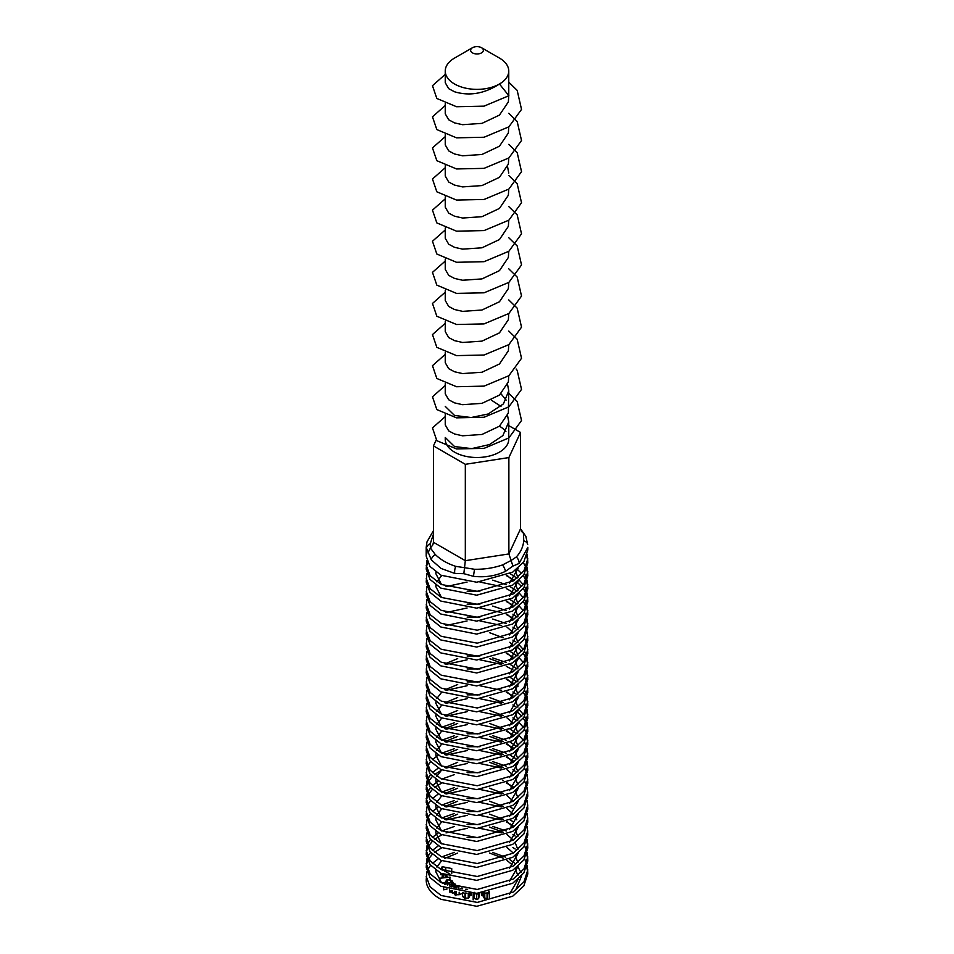 <?xml version="1.0" encoding="UTF-8"?>
<svg xmlns="http://www.w3.org/2000/svg" width="954" height="954" viewBox="0 0 954 954"><rect width="100%" height="100%" fill="white"/><g stroke="black" fill="none" stroke-linecap="round" stroke-linejoin="round"><path stroke-width="1.43" d="M472.504 52.887A6.356 3.661 0 0 0 481.496 52.887A6.356 3.661 0 0 0 481.496 47.7L499.455 58.075A31.756 18.329 180 0 1 508.756 71.037A31.756 18.329 180 0 1 499.455 84A31.756 18.329 180 0 1 454.545 84A31.756 18.329 180 0 1 445.244 71.037A31.756 18.329 180 0 1 454.545 58.075L472.504 47.7A6.356 3.661 0 0 0 472.504 52.887M441.082 575.262L476.726 582.238L512.727 572.138L523.829 561.846L527.8 549.826L527.8 547.346L519.107 563.468L512.918 566.08L505.429 571.363C495.651 575.989 484.99 577.635 473.434 576.311L463.847 573.676L454.748 573.426L441.082 568.453L431.327 559.903L426.199 547.346L426.199 556.134L430.015 566.485L441.082 575.262M426.915 871.789L426.199 879.898A50.8 29.335 180 0 0 426.784 884.334C428.62 890.261 433.378 895.257 441.082 899.324L476.726 906.3L512.727 896.2L523.829 885.908L527.8 873.888L527.264 865.314M527.705 871.789L526.703 867.234M426.199 876.344L430.111 886.826L441.082 895.472L477.274 902.424L513.121 892.097L523.984 881.83L527.8 869.869M526.703 863.382L524.569 858.827M515.184 849.024L512.918 847.51M426.915 858.827L426.199 867.234L430.015 877.585L440.879 886.254L476.726 893.338L512.727 883.237L523.829 872.946L527.8 860.925L527.264 852.351M527.705 858.827L526.703 854.271M426.199 863.382L430.111 873.864L441.082 882.51L477.274 889.462L513.121 879.135L523.984 868.867L527.8 856.907M526.703 850.419L524.569 845.864M515.184 836.062L512.918 834.547M426.915 845.864L426.199 854.271L430.015 864.622L440.879 873.292L476.726 880.375L512.727 870.275L523.829 859.983L527.8 847.963L527.264 839.389M527.705 845.864L526.703 841.309M426.199 850.419L430.111 860.902L441.082 869.547L477.274 876.499L513.121 866.172L523.984 855.905L527.8 843.944M426.915 832.902L426.199 841.309L430.015 851.66L440.879 860.329L476.726 867.413L512.727 857.312L523.829 847.021L527.8 835L527.264 826.426M426.199 837.457L430.111 847.939L441.082 856.585L477.274 863.537L513.121 853.21L523.984 842.931L527.8 830.982M426.915 819.939L426.199 828.346L430.015 838.697L440.879 847.367L476.726 854.45L512.727 844.35L523.829 834.058L527.8 822.038L527.264 813.464M426.199 824.494L430.111 834.977L441.082 843.622L477.274 850.574L513.121 840.247L523.984 829.968L527.8 818.019M426.915 806.977L426.199 815.384L430.015 825.735L440.879 834.404L476.726 841.488L512.727 831.387L523.829 821.096L527.8 809.075L527.264 800.501M426.199 811.532L430.111 822.014L441.082 830.66L477.274 837.612L513.121 827.285L523.984 817.006L527.8 805.057M426.915 794.014L426.199 802.421L430.015 812.772L440.879 821.442L476.726 828.525L512.727 818.425L523.829 808.133L527.8 796.113L527.264 787.539M426.199 798.57L430.111 809.052L441.082 817.697L477.274 824.65L513.121 814.322L523.984 804.043L527.8 792.094M526.703 785.607L524.569 781.052M515.184 771.249L512.918 769.735M426.915 781.052L426.199 789.459L430.015 799.81L440.879 808.479L476.726 815.563L512.727 805.462L523.829 795.171L527.8 783.151L527.264 774.576M426.199 785.607L430.111 796.089L441.082 804.735L477.274 811.687L513.121 801.36L523.984 791.081L527.8 779.132M526.703 772.645L524.569 768.089M515.184 758.287L510.14 755.127M426.915 768.089L426.199 776.496L430.015 786.847L440.879 795.517L476.726 802.6L512.727 792.5L523.829 782.208L527.8 770.188L527.264 761.614M527.705 768.089L526.703 763.534M426.199 772.645L430.111 783.127L441.082 791.772L477.274 798.725L513.121 788.398L523.984 778.118L527.8 766.169M526.703 759.682L524.569 755.127M517.02 746.72L510.14 742.164M426.915 755.127L426.199 763.534L430.015 773.885L440.879 782.554L476.726 789.638L512.727 779.537L523.829 769.246L527.8 757.226L527.264 748.651M527.705 755.127L526.703 750.571M426.199 759.682L430.111 770.164L441.082 778.81L477.274 785.762L513.121 775.435L523.984 765.156L527.8 753.207M526.703 746.72L524.569 742.164M523.293 740.244L519.238 735.689M517.02 733.757L510.14 729.202M426.915 742.164L426.199 750.571L430.015 760.922L440.879 769.592L476.726 776.675L512.727 766.575L523.829 756.284L527.8 744.263L527.264 735.689M527.705 742.164L526.703 737.609M426.199 746.72L430.111 757.202L441.082 765.847L477.274 772.8L513.121 762.473L523.984 752.193L527.8 740.244M526.703 733.757L524.569 729.202M523.293 727.282L519.238 722.727M517.02 720.795L512.918 717.885M426.915 729.202L426.199 737.609L430.015 747.96L440.879 756.629L476.726 763.713L512.727 753.612L523.829 743.321L527.8 731.301L527.264 722.727M527.705 729.202L526.703 724.646M525.952 722.727L523.293 718.171M521.766 716.239L517.02 711.684M426.199 733.757L430.111 744.239L441.082 752.885L477.274 759.837L513.121 749.51L523.984 739.231L527.8 727.282M526.703 720.795L524.569 716.239M523.293 714.319L519.238 709.764M515.184 706.437L512.918 704.923M426.915 716.239L426.199 724.646L430.015 734.997L440.879 743.667L476.726 750.75L512.727 740.65L523.829 730.359L527.8 718.338L527.264 709.764M527.705 716.239L526.703 711.684M426.199 720.795L430.111 731.277L441.273 740.018L477.274 746.875L513.121 736.548L523.984 726.268L527.8 714.319M526.703 707.832L524.569 703.277M515.184 693.475L512.918 691.96M426.915 703.277L426.199 711.684L430.015 722.035L440.879 730.704L476.726 737.788L512.727 727.687L523.829 717.396L527.8 705.376L527.264 696.802M527.705 703.277L526.703 698.722M525.952 696.802L523.293 692.246M517.927 686.51L517.02 685.759M514.421 683.839L506.3 679.284M426.199 707.832L430.111 718.314L441.273 727.055L477.274 733.912L513.121 723.585L523.984 713.306L527.8 701.357M526.703 694.87L524.569 690.314M517.02 681.907L510.14 677.352M426.915 690.314L426.199 698.722L430.015 709.072L440.879 717.742L476.726 724.825L512.727 714.725L523.829 704.434L527.8 692.413L527.264 683.839M426.199 694.87L430.111 705.352L441.273 714.093L477.274 720.95L513.121 710.623L523.984 700.343L527.8 688.394M526.703 681.907L524.569 677.352M517.02 668.945L510.14 664.389M426.915 677.352L426.199 685.759L430.015 696.11L440.879 704.779L476.726 711.863L512.727 701.762L523.829 691.471L527.8 679.451L527.264 670.877M527.705 677.352L526.703 672.797M426.199 681.907L430.111 692.389L441.273 701.13L477.274 707.987L513.121 697.66L523.984 687.381L527.8 675.432M526.703 668.945L524.569 664.389M523.293 662.47L519.238 657.914M517.02 655.982L510.14 651.427M426.915 664.389L426.199 672.797L430.015 683.147L440.879 691.817L476.726 698.9L512.727 688.8L523.829 678.509L527.8 666.488L527.264 657.914M527.705 664.389L526.703 659.834M525.952 657.914L523.293 653.359M521.766 651.427L517.02 646.872M426.199 668.945L430.111 679.427L441.273 688.168L477.274 695.025L513.121 684.698L523.984 674.418L527.8 662.47M526.703 655.982L524.569 651.427M523.293 649.507L519.238 644.952M515.184 641.625L512.918 640.11M426.915 651.427L426.199 659.834L430.015 670.185L440.879 678.854L476.726 685.938L512.727 675.837L523.829 665.546L527.8 653.526L527.264 644.952M426.199 655.982L430.111 666.464L441.273 675.205L477.274 682.062L513.121 671.735L523.984 661.456L527.8 649.507M526.703 643.02L524.569 638.464M515.184 628.662L512.918 627.148M426.915 638.464L426.199 646.872L430.015 657.223L440.879 665.892L476.726 672.975L512.727 662.875L523.829 652.584L527.8 640.563L527.264 631.989M426.199 643.02L430.111 653.502L441.273 662.243L477.274 669.1L513.121 658.773L523.984 648.493L527.8 636.545M526.703 630.057L524.569 625.502M517.02 617.095L512.918 614.185M426.915 625.502L426.199 633.909L430.015 644.26L440.879 652.93L476.726 660.013L512.727 649.912L523.829 639.621L527.8 627.601L527.264 619.027M527.705 625.502L526.703 620.947M426.199 630.057L430.111 640.539L441.273 649.28L477.274 656.137L513.121 645.81L523.984 635.531L527.8 623.582M526.703 617.095L524.569 612.54M523.293 610.62L519.238 606.064M517.02 604.132L510.14 599.577M426.915 612.54L426.199 620.947L430.015 631.298L440.879 639.967L476.726 647.05L512.727 636.95L523.829 626.659L527.8 614.638L527.264 606.064M527.705 612.54L526.703 607.984M525.952 606.064L523.293 601.509M517.927 595.773L517.02 595.022M514.421 593.102L506.3 588.546M426.199 617.095L430.111 627.577L441.273 636.318L477.274 643.175L513.121 632.848L523.984 622.568L527.8 610.62M526.703 604.132L524.569 599.577M523.293 597.657L519.238 593.102M517.02 591.17L510.14 586.615M426.915 599.577L426.199 607.984L430.015 618.335L440.879 627.005L476.726 634.088L512.727 623.988L523.829 613.696L527.8 601.676L527.264 593.102M527.705 599.577L526.703 595.022M525.952 593.102L523.293 588.546M521.766 586.615L517.02 582.059M514.421 580.139L506.3 575.584M426.199 604.132L430.111 614.614L441.273 623.356L477.274 630.212L513.121 619.885L523.984 609.606L527.8 597.657M526.703 591.17L524.569 586.615M523.293 584.695L519.238 580.139M517.02 578.207L510.14 573.652M426.915 586.615L426.199 595.022L430.015 605.373L440.879 614.042L476.726 621.126L512.727 611.025L523.829 600.734L527.8 588.713L527.264 580.139M527.705 586.615L526.703 582.059M525.952 580.139L523.293 575.584M521.766 573.652L517.02 569.097M426.199 591.17L430.111 601.652L441.273 610.393L477.274 617.25L513.121 606.923L523.984 596.644L527.8 584.695M526.703 578.207L524.569 573.652M426.915 573.652L426.199 582.059L430.015 592.41L440.879 601.08L476.726 608.163L512.727 598.063L523.829 587.771L527.8 575.751L527.264 567.177M527.705 573.652L526.703 569.097M525.952 567.177L523.293 562.621M426.199 578.207L430.111 588.69L441.273 597.431L477.274 604.287L513.121 593.96L523.984 583.681L527.8 571.732M426.915 560.69L426.199 569.097L430.015 579.448L440.879 588.117L476.726 595.201L512.727 585.1L523.829 574.809L527.8 562.788L527.264 554.214M527.705 560.69L526.703 556.134M426.199 565.245L430.111 575.727L441.273 584.468L477.274 591.325L513.121 580.998L523.984 570.719L527.8 558.77M454.474 852.351L441.714 856.907M438.268 858.827L432.353 863.382M430.564 865.314L427.654 869.869M441.714 847.796L434.535 852.351M432.353 854.271L428.68 858.827M427.654 860.758L426.319 865.314M479.957 837.457L467.114 837.457M438.268 845.864L432.353 850.419M430.564 852.351L427.654 856.907M501.613 832.902L479.957 828.346M467.114 828.346L446.031 832.902M441.714 834.833L434.535 839.389M432.353 841.309L428.68 845.864M427.654 847.796L426.319 852.351M506.3 830.982L492.741 826.426M479.957 824.494L467.114 824.494M454.474 826.426L441.714 830.982M438.268 832.902L432.353 837.457M430.564 839.389L427.654 843.944M512.918 825.437L506.3 821.871M501.613 819.939L479.957 815.384M467.114 815.384L446.031 819.939M512.918 821.585L510.14 819.939M479.957 811.532L467.114 811.532M454.474 813.464L441.714 818.019M501.613 806.977L479.957 802.421M467.114 802.421L446.031 806.977M512.918 808.622L510.14 806.977M479.957 798.57L467.114 798.57M454.474 800.501L441.714 805.057M438.268 806.977L432.353 811.532M430.564 813.464L427.654 818.019M501.613 794.014L479.957 789.459M467.114 789.459L446.031 794.014M454.474 787.539L441.714 792.094M438.268 794.014L432.353 798.57M430.564 800.501L427.654 805.057M512.918 786.549L506.3 782.984M441.714 782.984L434.535 787.539M432.353 789.459L428.68 794.014M427.654 795.946L426.319 800.501M479.957 772.645L467.114 772.645M454.474 774.576L441.714 779.132M438.268 781.052L432.353 785.607M430.564 787.539L427.654 792.094M501.613 768.089L479.957 763.534M467.114 763.534L446.031 768.089M441.714 770.021L434.535 774.576M432.353 776.496L428.68 781.052M427.654 782.984L426.319 787.539M506.3 766.169L492.741 761.614M479.957 759.682L467.114 759.682M438.268 768.089L432.353 772.645M430.564 774.576L427.654 779.132M512.918 760.624L506.3 757.059M501.613 755.127L479.957 750.571M467.114 750.571L446.031 755.127M506.3 753.207L492.741 748.651M479.957 746.72L467.114 746.72M454.474 748.651L441.714 753.207M438.268 755.127L432.353 759.682M430.564 761.614L427.654 766.169M512.918 747.662L506.3 744.096M501.613 742.164L479.957 737.609M467.114 737.609L446.031 742.164M506.3 740.244L492.741 735.689M479.957 733.757L467.114 733.757M454.474 735.689L441.714 740.244M512.918 734.699L506.3 731.134M501.613 729.202L479.957 724.646M467.114 724.646L446.031 729.202M454.474 722.727L441.714 727.282M501.613 716.239L479.957 711.684M467.114 711.684L446.031 716.239M501.613 703.277L479.957 698.722M467.114 698.722L446.031 703.277M479.957 694.87L467.114 694.87M512.918 695.812L506.3 692.246M501.613 690.314L479.957 685.759M467.114 685.759L446.031 690.314M479.957 681.907L467.114 681.907M479.957 668.945L467.114 668.945M512.918 669.887L506.3 666.321M501.613 664.389L479.957 659.834M467.114 659.834L446.031 664.389M506.3 662.47L492.741 657.914M479.957 655.982L467.114 655.982M512.918 656.924L506.3 653.359M501.613 625.502L479.957 620.947M467.114 620.947L446.031 625.502M506.3 623.582L492.741 619.027M479.957 617.095L467.114 617.095M512.918 618.037L506.3 614.471M501.613 612.54L479.957 607.984M467.114 607.984L446.031 612.54M506.3 610.62L492.741 606.064M479.957 604.132L467.114 604.132M512.918 605.074L506.3 601.509M479.957 591.17L467.114 591.17M501.613 586.615L479.957 582.059M467.114 582.059L446.031 586.615M506.3 584.695L492.741 580.139M427.654 562.621L426.319 567.177M454.545 452.136A31.756 18.329 0 0 0 489.152 456.107A31.756 18.329 0 0 0 508.756 439.174L508.756 421.93L502.889 435.596L489.497 444.564L471.67 448.618L454.545 446.555L445.244 437.492L445.244 439.174A31.756 18.329 0 0 0 454.545 452.136M505.918 431.602A31.756 18.329 0 0 0 499.455 426.211L499.455 426.211M491.274 400.084L500.981 406.38M507.576 415.634L508.756 421.93M500.981 393.811L506.157 400.084M507.576 384.522L508.756 390.83L508.363 412.999L499.455 426.199L481.973 434.464L462.583 435.799L454.545 433.987L448.714 430.898L445.244 424.924L445.244 414.656M508.756 390.83L503.402 403.924L488.162 413.988L471.169 417.53L454.545 415.443L445.244 406.38M508.756 375.804L508.363 381.886L499.455 395.099L481.973 403.351L462.583 404.687L454.545 402.874L448.714 399.786L445.244 393.811L445.244 383.544M508.756 344.704L508.363 350.774L499.455 363.987L481.973 372.239L462.583 373.574L454.545 371.762L448.714 368.673L445.244 362.699L445.244 352.443M508.756 313.592L508.363 319.673L499.455 332.874L481.973 341.127L462.583 342.474L454.545 340.65L448.714 337.573L445.244 331.587L445.244 321.331M508.756 282.479L508.363 288.561L499.455 301.762L481.973 310.014L462.583 311.362L454.545 309.537L448.714 306.461L445.244 300.474L445.244 290.219M508.756 251.367L508.363 257.449L499.455 270.65L481.973 278.914L462.583 280.249L454.545 278.437L448.714 275.348L445.244 269.374L445.244 259.106M508.756 220.255L508.363 226.337L499.455 239.549L481.973 247.802L462.583 249.137L454.545 247.324L448.714 244.236L445.244 238.261L445.244 227.994M508.756 189.154L508.363 195.224L499.455 208.437L481.973 216.689L462.583 218.025L454.545 216.212L448.714 213.124L445.244 207.149L445.244 196.882M507.576 166.747L508.756 173.056M508.756 158.042L508.363 164.124L499.455 177.325L481.973 185.577L462.583 186.912L454.545 185.1L448.714 182.023L445.244 176.037L445.244 165.781M508.756 126.93L508.363 133.011L499.455 146.212L481.973 154.465L462.583 155.812L454.545 153.988L448.714 150.911L445.244 144.925L445.244 134.669M508.756 95.817L508.363 101.899L499.455 115.1L481.973 123.364L462.583 124.7L454.545 122.887L448.714 119.799L445.244 113.824L445.244 103.557M445.244 74.412L432.472 85.693L436.825 98.465L456.537 106.729L484.048 106.144L508.876 95.722L499.455 84C484.489 93.695 469.511 96.282 454.545 91.775L448.714 88.686L445.244 82.712L445.244 71.037M446.281 875.748L446.365 877.585M446.281 875.736L446.281 877.012L445.458 877.036M447.056 888.997L443.67 889.832L443.67 887.614M468.295 898.465L468.295 893.29L468.295 898.465M471.252 893.361L471.252 895.365L469.368 895.246M462.702 895.866L464.992 898.74L464.992 893.552L463.215 892.789M488.424 892.312L488.424 893.624L488.424 892.312L487.053 893.445L487.053 898.62L484.131 897.929L482.652 895.329L481.734 895.484L481.734 893.016M484.393 898.131L484.131 892.753L487.053 893.445M492.514 852.399L505.68 857.181M509.353 859.256L514.468 863.048M517.795 866.602L521.027 872.624M521.683 875.736L515.47 890.499M474.198 895.591L473.303 895.579L473.16 899.872L473.196 893.397M479.779 893.171L478.622 898.68L476.726 899.515L474.293 898.334L474.293 893.385M451.767 890.738L451.111 891.131M451.039 891.179L449.525 892.085L449.525 889.855M451.099 891.93L451.111 892.777L451.099 891.93M455.583 891.489L455.583 895.591L454.688 894.375L454.688 891.286M462.463 893.314L459.16 894.733L455.583 894.709M455.678 892.598L452.423 893.111L451.767 890.535M444.659 882.939L442.37 883.154M441.249 873.482L440.593 874.627L440.593 873.137M508.756 425.615L520.55 432.436L508.876 457.574L465.325 464.312L433.45 445.9L436.169 440.056M433.45 530.651L426.998 541.86L426.199 547.346M433.45 534.157L430.254 543.708L430.409 547.99L432.83 544.913L433.45 542.277L433.45 445.9M427.929 552.926L430.409 547.99L435.274 554.536C440.748 559.795 447.581 563.731 455.773 566.366L464.515 567.69L465.325 560.678L465.325 464.312M463.847 573.676L464.515 567.69L474.52 569.276C484.334 569.431 493.659 567.988 502.519 564.935L511.106 560.475L508.876 553.94L508.876 457.574M512.918 566.08L511.106 560.475L516.245 557.017C520.574 552.461 523.078 547.071 523.746 540.858L523.496 533.513M523.746 540.858A6.356 4.615 -5.8 0 1 527.657 544.603L525.869 536.375L520.55 528.802L520.55 432.436M499.455 58.075L481.496 47.7A6.356 3.661 0 0 0 472.504 47.7M509.519 894.208L518.117 879.29M517.927 875.593L515.184 868.629M512.059 864.694L506.979 860.436M503.283 858.195L489.497 853.031M457.693 853.043L444.862 858.35M441.666 860.735L436.849 867.031M435.954 870.251L435.847 871.789L441.547 882.748M509.519 881.246L518.117 866.327M517.927 862.631L515.184 855.666M513.3 853.103L506.979 847.474M509.519 868.283L518.117 853.365M517.927 849.668L515.184 842.704M513.3 840.14L506.979 834.511M503.283 832.27L489.497 827.106M517.927 836.706L515.184 829.741M513.3 827.178L506.979 821.549M503.283 819.307L489.497 814.144M457.693 814.156L444.862 819.462M441.666 821.847L436.849 828.144M435.954 831.363L435.847 832.902L441.547 843.861M509.519 842.358L518.117 827.44M516.758 819.76L515.184 816.779M513.3 814.215L506.979 808.587M503.283 806.345L489.497 801.181M457.693 801.193L444.862 806.5M441.666 808.885L436.849 815.181M435.954 818.401L435.847 819.939L441.547 830.898M509.519 829.396L518.117 814.477M513.3 801.253L506.979 795.624M503.283 793.382L489.497 788.219M457.693 788.231L444.862 793.537M441.666 795.922L436.849 802.219M435.954 805.438L435.847 806.977L441.547 817.936M509.519 816.433L518.117 801.515M517.927 797.818L515.184 790.854M513.3 788.29L506.979 782.662M503.283 780.42L502.651 780.074M509.519 803.471L518.117 788.553M517.927 784.856L515.184 777.892M513.3 775.328L506.979 769.699M503.283 767.457L489.497 762.294M457.693 762.306L444.862 767.612M441.666 769.997L436.849 776.294M435.954 779.513L435.847 781.052L441.547 792.011M509.519 790.508L518.117 775.578M517.927 771.893L515.184 764.929M513.3 762.365L506.979 756.737M503.283 754.495L489.497 749.331M457.693 749.343L444.862 754.65M509.519 777.546L518.117 762.616M517.927 758.931L515.184 751.967M513.3 749.403L506.979 743.774M503.283 741.532L489.497 736.369M457.693 736.381L444.862 741.687M441.666 744.072L436.849 750.369M435.954 753.588L435.847 755.127L441.547 766.086M509.519 764.583L518.117 749.653M517.927 745.968L515.184 739.004M513.3 736.44L506.979 730.812M503.283 728.57L489.497 723.406M457.693 723.418L444.862 728.725M441.666 731.11L436.849 737.406M435.954 740.626L435.847 742.164L441.547 753.123M509.519 751.621L518.117 736.691M517.927 733.006L515.184 726.042M513.3 723.478L506.979 717.849M503.283 715.607L489.497 710.444M457.693 710.456L444.862 715.762M441.666 718.147L436.849 724.444M435.954 727.663L435.847 729.202L441.547 740.161M509.519 738.658L518.117 723.728M517.927 720.043L515.184 713.079M503.283 702.645L489.497 697.481M457.693 697.493L444.862 702.8M441.666 705.185L436.849 711.481M435.954 714.701L435.847 716.239L441.547 727.198M509.519 725.696L518.117 710.766M517.927 707.081L515.184 700.117M513.3 697.553L506.979 691.924M457.693 684.531L444.862 689.837M441.666 692.222L436.849 698.519M435.954 701.739L435.847 703.277L441.547 714.236M509.519 712.733L518.117 697.803M517.927 694.118L515.184 687.154M513.3 684.59L506.979 678.962M509.519 699.771L518.117 684.841M517.927 681.156L515.184 674.192M503.283 663.757L489.497 658.594M457.693 658.606L444.862 663.912M509.519 686.808L518.117 671.878M517.927 668.194L515.184 661.229M513.3 658.665L506.979 653.037M509.519 673.846L518.117 658.916M517.927 655.231L515.184 648.267M512.465 644.761L509.853 642.257M503.283 637.832L489.497 632.669M509.519 660.884L518.117 645.953M517.927 642.269L515.184 635.304M513.3 632.74L506.979 627.112M509.519 647.921L518.117 632.991M517.927 629.306L515.184 622.342M513.3 619.778L506.979 614.149M509.519 634.959L518.117 620.028M517.927 616.344L515.184 609.379M513.3 606.816L506.979 601.187M509.519 621.996L518.117 607.066M517.927 603.381L515.184 596.417M509.519 609.034L518.117 594.103M517.927 590.419L515.184 583.454M513.3 580.891L506.979 575.262M441.666 575.56L436.849 581.857M435.954 585.076L435.847 586.615L441.547 597.574M509.519 596.071L518.117 581.141M517.927 577.456L515.184 570.492M435.954 572.114L435.847 573.652L441.547 584.611M509.519 583.109L518.117 568.179M508.756 82.151L517.175 90.391L521.528 109.388L508.876 126.834L484.048 137.245L456.537 137.841L436.825 129.577L432.472 116.805L445.244 105.524M508.756 113.264L517.175 121.504L521.528 140.5L508.876 157.947L484.048 168.357L456.537 168.953L436.825 160.689L432.472 147.906L445.244 136.637M508.756 144.364L517.175 152.604L521.528 171.613L508.876 189.059L484.048 199.469L456.537 200.066L436.825 191.802L432.472 179.018L445.244 167.737M508.756 175.476L517.175 183.717L521.528 202.725L508.876 220.171L484.048 230.582L456.537 231.178L436.825 222.914L432.472 210.13L445.244 198.849M508.756 206.589L517.175 214.829L521.528 233.825L508.876 251.272L484.048 261.694L456.537 262.29L436.825 254.014L432.472 241.243L445.244 229.962M508.756 237.701L517.175 245.941L521.528 264.938L508.876 282.384L484.048 292.806L456.537 293.391L436.825 285.127L432.472 272.355L445.244 261.074M508.756 268.813L517.175 277.054L521.528 296.05L508.876 313.496L484.048 323.907L456.537 324.503L436.825 316.239L432.472 303.455L445.244 292.186M508.756 299.926L517.175 308.154L521.528 327.162L508.876 344.609L484.048 355.019L456.537 355.615L436.825 347.351L432.472 334.568L445.244 323.299M508.756 331.026L517.175 339.266L521.528 358.275L508.876 375.721L484.048 386.131L456.537 386.728L436.825 378.464L432.472 365.68L445.244 354.399M516.09 368.983L517.175 370.379L521.528 389.375L508.876 406.821L484.048 417.244L456.537 417.84L436.825 409.576L432.472 396.792L445.244 385.511M508.756 393.251L517.175 401.491L521.528 420.487L508.876 437.934L484.048 448.356L456.537 448.94L436.825 440.676L432.472 427.905L445.244 416.624M484.393 898.692L484.775 894.244L484.775 899.431M489.032 891.346L487.494 893.898L487.494 899.085M489.39 897.654L489.295 891.954M487.029 892.348L487.029 893.445M482.652 892.92L482.652 895.329M473.303 893.397L473.303 895.579M478.836 893.242L478.836 895.639M478.765 892.503L478.622 898.68M478.622 893.493L476.726 894.327L476.726 899.515M476.726 894.327L474.293 893.147M470.37 893.338L470.37 895.174M469.928 893.326L469.928 895.878M467.627 889.307L465.731 889.2M466.888 893.147L465.063 892.992M469.165 893.29L469.165 897.189L468.295 897.941M467.83 898.131L464.992 898.155M465.373 893.063L465.373 898.251M469.368 893.302L469.165 897.189M458.993 888.317L458.302 885.837L455.368 887.59L455.344 884.191L454.664 883.809L454.664 887.435M454.664 883.809L450.515 886.314M451.111 890.344L451.111 892.777M461.963 888.77L461.963 887.852L462.666 888.866M461.963 887.852L460.722 888.603M456.084 891.596L456.084 895.126M456.37 887.816L456.978 887.935M458.302 885.837L458.302 888.198M452.423 890.714L452.423 893.111M451.814 886.695L453.162 885.503L453.162 887.065M453.102 884.752L453.102 882.331L453.472 884.525M453.102 882.331L451.934 882.617L451.934 885.455M447.032 880.196L447.032 879.576L452.113 880.709L452.113 882.39M447.032 879.576L444.969 882.486L444.969 884.322M444.659 884.191L444.969 882.486M444.981 884.334L447.557 883.69L447.557 885.324M445.601 884.179L445.601 881.651L449.763 883.189L451.349 880.959L451.588 886.815M445.84 884.119L445.84 882.319L447.438 880.077L447.438 883.225M449.763 883.189L449.763 886.075M451.349 880.959L451.349 882.319M449.966 879.528L449.811 877.251L449.811 879.493M449.811 877.251L439.663 878.229L439.663 881.734M447.164 876.082L447.164 877.501M449.954 877.024L449.954 877.74L449.954 877.024M449.954 874.162L446.281 871.884M442.179 873.947L442.179 877.99L442.179 873.947L443.455 875.689L443.455 877.871M445.208 875.307L443.085 873.936M445.458 875.414L445.446 877.668M445.172 875.605L445.172 877.704M443.085 874.389L443.085 875.474L443.085 874.389M442.191 870.108L442.191 866.685L451.731 868.522L451.731 873.709M442.191 866.685L440.665 869.321M444.516 871.169L445.804 867.985L445.804 871.706M426.319 549.11A6.356 5.629 -8.6 0 1 430.254 543.708M433.45 542.277L465.325 560.678L508.876 553.94L520.55 528.802M454.748 573.426A6.356 2.755 -81.2 0 1 455.773 566.366M431.327 559.903A6.356 4.114 -34.7 0 1 435.274 554.536M474.52 569.276L473.434 576.311M502.519 564.935A6.356 2.373 62.2 0 1 505.429 571.363M516.245 557.017A6.356 4.758 56.9 0 1 519.107 563.468M489.032 892.002L489.032 893.218M483.428 892.837L483.428 896.832M478.765 893.242L478.765 897.69M459.16 892.193L459.16 894.733M508.756 95.567L508.756 71.037M524.211 534.001L521.278 531.163M474.198 897.464L474.198 892.276M462.463 896.653L462.463 892.694M451.039 892.36L451.039 890.32M452.423 882.498L452.423 881.544"/></g></svg>
